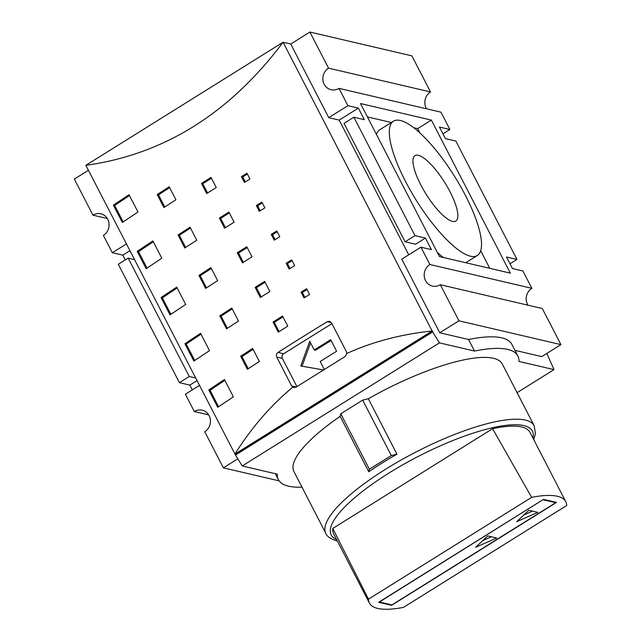 <?xml version="1.0" encoding="UTF-8"?>
<svg xmlns="http://www.w3.org/2000/svg" width="641" height="641" viewBox="0 0 641 641"><rect width="100%" height="100%" fill="white"/><g stroke="black" fill="none" stroke-linecap="round" stroke-linejoin="round"><path stroke-width="0.96" d="M533.761 439.678L535.443 433.693L534.193 425.808L502.296 364.016A117.239 30.936 152.7 0 0 368.335 398.742L362.67 400.112L391.282 455.551L396.947 454.189A117.239 30.936 152.7 0 0 368.767 471.776L340.147 416.338A117.239 30.936 152.7 0 0 293.931 471.56L325.828 533.352C326.95 536.509 330.692 539.041 337.054 540.964L337.374 541.036M368.335 398.742L396.947 454.189M362.67 400.112L340.756 413.79L369.368 469.228L391.282 455.551M487.761 535.924L496.679 538.007L475.614 547.326L487.761 535.924M482.753 540.619L491.439 536.781M528.849 510.276L537.775 512.359L516.702 521.686L528.849 510.276M523.841 514.979L532.527 511.133M543.223 499.772L555.715 502.688L391.907 604.928L379.416 602.011L543.143 499.603M555.443 502.159L555.715 502.688M340.756 413.79L340.147 416.338M368.767 471.776L369.368 469.228M332.775 528.448L368.471 599.175A110.5 29.157 152.7 0 0 369.376 603.029L333.6 533.729A110.5 29.157 -27.3 0 1 332.775 528.448L492.576 428.709A110.5 29.157 -27.3 0 1 529.995 432.363L565.763 501.671A110.5 29.157 152.7 0 0 531.629 497.344L492.576 428.709M391.619 605.328L378.615 602.292L543.52 499.371L556.524 502.408L391.619 605.328L391.339 604.8M369.376 603.029A110.5 29.157 152.7 0 0 403.501 607.364L566.668 505.525A110.5 29.157 152.7 0 0 565.763 501.671M368.471 599.175L531.629 497.344M277.954 352.462A1010.689 266.696 -27.3 0 1 327.255 321.686L329.546 321.301L331.525 322.872L346.428 351.749L346.805 353.471L345.347 356.38L296.038 387.156L293.69 387.533L291.647 385.938L276.744 357.069C275.999 355.21 276.399 353.672 277.954 352.462L283.602 353.776L331.918 323.625M113.393 205.152A1010.689 266.696 -27.3 0 1 129.033 194.712L137.975 212.035A1010.689 266.696 152.7 0 0 122.335 222.475L113.393 205.152L114.675 205.457A1007.323 265.807 -27.3 0 1 129.474 195.561M114.675 205.457L123.176 221.914M184.937 343.76A1010.689 266.696 -27.3 0 1 200.577 333.312L209.519 350.643A1010.689 266.696 152.7 0 0 193.878 361.083L184.937 343.76L186.219 344.057A1007.323 265.807 -27.3 0 1 201.018 334.169M186.219 344.057L194.712 360.522M208.782 389.96A1010.689 266.696 -27.3 0 1 224.422 379.52L233.364 396.843A1010.689 266.696 152.7 0 0 217.724 407.283L208.782 389.96L210.064 390.257A1007.323 265.807 -27.3 0 1 224.863 380.369M210.064 390.257L218.557 406.723M137.238 251.352A1010.689 266.696 -27.3 0 1 152.879 240.912L161.82 258.235A1010.689 266.696 152.7 0 0 146.18 268.683L137.238 251.352L138.52 251.657A1007.323 265.807 -27.3 0 1 153.319 241.769M138.52 251.657L147.021 268.114M283.602 353.776A3.365 3.101 -76.9 0 0 282.352 358.375L296.919 386.603M346.805 353.471C372.733 341.733 401.17 334.233 432.13 330.996L432.707 331.926L235.479 455.03L85.862 165.33L283.09 42.234L432.13 330.996L234.902 454.092C251.528 427.635 270.822 405.336 292.793 387.18M290.734 44.021L328.737 117.656L347.919 105.685L338.969 88.362A11.794 10.865 103.1 0 1 331.077 89.732A11.794 10.865 103.1 0 1 322.928 80.141A11.794 10.865 103.1 0 1 328.537 68.146L309.907 32.05L290.734 44.021L283.09 42.234C229.678 113.417 163.936 154.449 85.862 165.33M185.674 304.443A1010.689 266.696 152.7 0 0 170.033 314.883L161.083 297.56A1010.689 266.696 -27.3 0 1 176.732 287.112L185.674 304.443M217.636 280.63A1010.689 266.696 152.7 0 0 205.649 288.402L198.942 275.414A1010.689 266.696 -27.3 0 1 210.929 267.634L217.636 280.63M259.365 361.484A1010.689 266.696 152.7 0 0 247.378 369.256L240.671 356.268A1010.689 266.696 -27.3 0 1 252.658 348.488L259.365 361.484M238.5 321.061A1010.689 266.696 152.7 0 0 226.513 328.833L219.807 315.837A1010.689 266.696 -27.3 0 1 231.794 308.065L238.5 321.061M196.771 240.207A1010.689 266.696 152.7 0 0 184.784 247.979L178.078 234.983A1010.689 266.696 -27.3 0 1 190.065 227.21L196.771 240.207M175.906 199.776A1010.689 266.696 152.7 0 0 163.92 207.548L157.213 194.56A1010.689 266.696 -27.3 0 1 169.2 186.787L175.906 199.776M252.001 256.849A1010.689 266.696 152.7 0 0 242.482 262.842L237.258 252.738A1010.689 266.696 -27.3 0 1 246.785 246.737L252.001 256.849M287.769 326.149A1010.689 266.696 152.7 0 0 278.25 332.15L273.034 322.038A1010.689 266.696 -27.3 0 1 282.553 316.045L287.769 326.149M269.885 291.495A1010.689 266.696 152.7 0 0 260.366 297.496L255.15 287.392A1010.689 266.696 -27.3 0 1 264.669 281.391L269.885 291.495M234.117 222.195A1010.689 266.696 152.7 0 0 224.59 228.196L219.374 218.084A1010.689 266.696 -27.3 0 1 228.901 212.091L234.117 222.195M216.233 187.541A1010.689 266.696 152.7 0 0 206.706 193.542L201.49 183.438A1010.689 266.696 -27.3 0 1 211.017 177.437L216.233 187.541M279.772 236.761A1010.689 266.696 152.7 0 0 274.236 240.167L271.247 234.39A1010.689 266.696 -27.3 0 1 276.792 230.984L279.772 236.761M309.579 294.507A1010.689 266.696 152.7 0 0 304.042 297.913L301.062 292.144A1010.689 266.696 -27.3 0 1 306.598 288.738L309.579 294.507M294.676 265.63A1010.689 266.696 152.7 0 0 289.139 269.036L286.158 263.267A1010.689 266.696 -27.3 0 1 291.695 259.861L294.676 265.63M264.869 207.884A1010.689 266.696 152.7 0 0 259.325 211.29L256.344 205.513A1010.689 266.696 -27.3 0 1 261.889 202.107L264.869 207.884M249.958 179.007A1010.689 266.696 152.7 0 0 244.421 182.413L241.441 176.636A1010.689 266.696 -27.3 0 1 246.977 173.23L249.958 179.007M241.441 176.636L242.715 176.932L245.271 181.884M242.715 176.932A1007.323 265.807 -27.3 0 1 247.402 174.048M256.344 205.513L257.626 205.809L260.182 210.761M257.626 205.809A1007.323 265.807 -27.3 0 1 262.305 202.925M286.158 263.267L287.432 263.563L289.988 268.515M287.432 263.563A1007.323 265.807 -27.3 0 1 292.12 260.679M301.062 292.144L302.336 292.44L304.892 297.392M302.336 292.44A1007.323 265.807 -27.3 0 1 307.023 289.556M271.247 234.39L272.529 234.686L275.085 239.638M272.529 234.686A1007.323 265.807 -27.3 0 1 277.216 231.802M201.49 183.438L202.764 183.735L207.556 193.005M202.764 183.735A1007.323 265.807 -27.3 0 1 211.442 178.262M219.374 218.084L220.648 218.381L225.44 227.659M220.648 218.381A1007.323 265.807 -27.3 0 1 229.326 212.916M255.15 287.392L256.424 287.689L261.207 296.959M256.424 287.689A1007.323 265.807 -27.3 0 1 265.102 282.216M273.034 322.038L274.308 322.335L279.091 331.613M274.308 322.335A1007.323 265.807 -27.3 0 1 282.985 316.87M237.258 252.738L238.54 253.035L243.324 262.313M238.54 253.035A1007.323 265.807 -27.3 0 1 247.218 247.57M157.213 194.56L158.487 194.856A1007.323 265.807 -27.3 0 1 169.633 187.629M158.487 194.856L164.761 207.003M178.078 234.983L179.352 235.279A1007.323 265.807 -27.3 0 1 190.497 228.052M179.352 235.279L185.626 247.434M219.807 315.837L221.081 316.133A1007.323 265.807 -27.3 0 1 232.226 308.906M221.081 316.133L227.355 328.28M240.671 356.268L241.953 356.564A1007.323 265.807 -27.3 0 1 253.091 349.329M241.953 356.564L248.219 368.711M198.942 275.414L200.216 275.71A1007.323 265.807 -27.3 0 1 211.362 268.483M200.216 275.71L206.49 287.857M161.083 297.56L162.373 297.857A1007.323 265.807 -27.3 0 1 177.172 287.969M162.373 297.857L170.867 314.322M235.407 454.213L432.635 331.117M235.479 455.03L242.226 465.959L439.454 342.863L432.707 331.926M323.577 369.969L300.765 365.979L309.747 341.276L314.218 349.946L330.652 339.682L336.613 351.236L320.18 361.492L324.314 369.504M279.164 480.87L223.372 467.842L237.827 458.828M439.774 332.783L458.948 320.812L440.319 284.716A11.794 10.865 103.1 0 1 432.427 286.094A11.794 10.865 103.1 0 1 424.278 276.495A11.794 10.865 103.1 0 1 429.887 264.501L420.945 247.178L401.771 259.148L439.774 332.783L468.539 339.498L474.5 351.052A134.762 35.559 -27.3 0 1 517.864 355.979A134.762 35.559 -27.3 0 1 518.954 361.428L554 369.617L517.079 392.661M468.539 339.498A134.762 35.559 -27.3 0 1 511.903 344.433L517.864 355.979M301.975 487.136A134.762 35.559 -27.3 0 1 278.362 479.596A134.762 35.559 -27.3 0 1 277.273 474.148L242.226 465.959M88.418 170.29L74.332 179.079L92.961 215.176A11.794 10.865 103.1 0 1 100.861 213.798A11.794 10.865 103.1 0 1 109.01 223.397A11.794 10.865 103.1 0 1 103.393 235.391L112.335 252.714L126.421 243.925M199.455 385.417L185.369 394.207L194.311 411.538A11.794 10.865 103.1 0 1 202.211 410.16A11.794 10.865 103.1 0 1 210.36 419.759A11.794 10.865 103.1 0 1 204.743 431.746L223.372 467.842M554 369.617L546.845 353.423M514.947 350.339L541.757 356.596L560.931 344.626L458.948 320.812M309.907 32.05L411.891 55.863L430.52 91.959A11.794 10.865 -76.9 0 0 426.585 108.818M338.969 88.362L440.952 112.175L449.894 129.498L442.947 133.841M449.894 129.498L439.446 127.062L445.407 138.608L455.855 141.052L516.966 259.445L506.51 257.001L512.471 268.555L522.928 270.999L531.87 288.322A11.794 10.865 -76.9 0 0 527.936 305.18M440.319 284.716L542.302 308.537L560.931 344.626M452.482 221.385A38.556 11.001 -122 0 1 423.34 189.56A38.556 11.001 -122 0 1 415.007 155.627A38.556 11.001 -122 0 1 444.75 182.517A38.556 11.001 -122 0 1 455.839 221.049A38.556 11.001 -122 0 1 452.482 221.385M128.16 258.115L118.297 264.268L179.408 382.661L189.271 376.507L128.16 258.115L134.514 259.597M196.995 380.65L189.856 385.097L179.408 382.661M195.617 377.99L189.271 376.507M125.251 259.925L122.792 255.158L129.923 250.703M192.324 389.872L189.856 385.097M122.792 255.158L112.335 252.714M516.966 259.445L510.012 263.788M344.017 123.392L353.88 117.231L414.983 235.624L405.12 241.785L344.017 123.392M347.919 105.685L358.367 108.129L364.328 119.675L353.88 117.231M414.983 235.624L425.44 238.067L415.576 244.221L405.12 241.785M358.367 108.129L339.193 120.091L328.737 117.656M408.726 254.806L339.193 120.091M425.44 238.067L431.401 249.621L420.945 247.178M474.5 351.052L439.454 342.863M429.887 264.501L531.87 288.322M431.361 120.091L510.356 273.138L439.478 256.584L360.49 103.538L431.361 120.091L417.668 128.641L413.765 127.735M331.077 340.507L315.492 350.242L314.218 349.946M310.556 342.855L302.063 366.203M208.678 414.895L194.311 411.538M393.502 121.173A79.172 22.579 58 0 0 410.625 190.842A79.172 22.579 58 0 0 470.446 256.2A79.172 22.579 58 0 0 477.337 255.503A79.172 22.579 58 0 0 454.581 176.387A79.172 22.579 58 0 0 393.502 121.173L379.809 129.722A79.172 22.579 58 0 0 376.459 134.482M437.298 252.362A79.172 22.579 58 0 0 443.38 257.498M489.764 268.331L480.686 250.743M419.847 132.871L417.668 128.641M391.379 122.503L367.381 116.902M107.335 218.533L92.961 215.176M328.537 68.146L430.52 91.959M534.193 425.808A117.239 30.936 152.7 0 0 400.224 460.542A117.239 30.936 152.7 0 0 325.828 533.352M336.573 539.49A113.201 29.871 -27.3 0 1 418.1 456.504A113.201 29.871 -27.3 0 1 532.967 438.123M327.255 321.686L331.405 322.655M276.744 357.069L282.352 358.375M291.647 385.938L296.254 387.02M278.362 479.596L275.318 473.691M477.337 255.503L465.767 262.722"/></g></svg>
